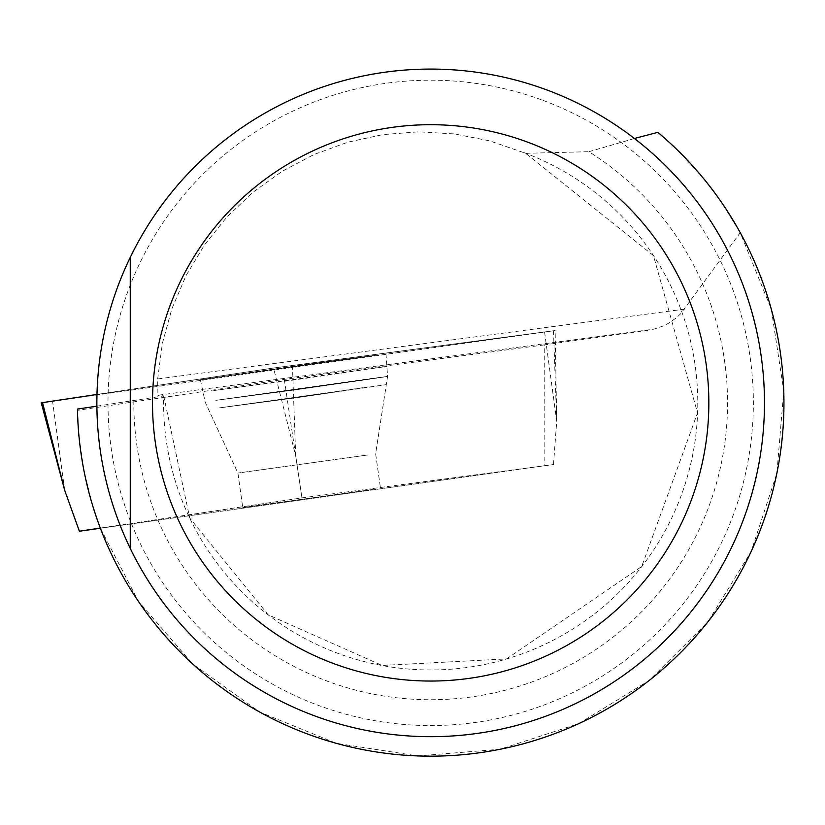 <?xml version="1.0" encoding="UTF-8"?>
<svg xmlns="http://www.w3.org/2000/svg" width="825" height="825" viewBox="0 0 825 825"><rect width="100%" height="100%" fill="white"/><g stroke="black" fill="none" stroke-linecap="round" stroke-linejoin="round"><path stroke-width="0.62" stroke-dasharray="4.12 3.09" d="M684.523 309.127L157.678 378.953L157.936 395.268L654.05 329.123L663.073 326.04L668.683 323.204L676.294 317.893L680.718 313.717L740.242 232.66L771.313 309.22L783.75 390.895L776.882 473.23L751.07 551.719L707.737 622.071L649.244 680.429L578.799 723.607L500.259 749.234L417.904 755.927L336.26 743.304L259.762 712.068L192.627 663.919L138.507 601.487L100.372 528.196L92.06 503.621L83.872 470.188L78.963 436.116L77.447 409.066M740.242 232.66L720.576 200.98L703.694 178.674L678.542 151.15L657.845 132.33M647.769 330.351L544.273 344.902L544.129 465.785L100.372 528.196M544.273 344.902L284.285 379.366L77.478 410.334M96.886 406.168L163.68 395.907L157.936 395.268M634.446 138.487L588.916 151.707A296.856 296.856 0 0 1 573.148 663.321A296.856 296.856 0 0 1 133.825 400.661M430.671 736.684A333.805 333.805 0 0 1 141.591 235.981A333.805 333.805 0 0 1 719.761 235.981A333.805 333.805 0 0 1 430.671 736.684M157.678 378.953L162.391 343.344L171.899 308.715L186.017 275.694L204.487 244.901L226.968 216.903L253.038 192.215L282.222 171.291L313.974 154.523L347.727 142.22L382.831 134.609L418.646 131.825L454.523 133.928L489.772 140.879L525.659 153.306L588.916 151.707M130.247 257.379L130.247 548.377M372.436 489.503L242.746 507.55L372.436 489.503M284.285 379.366L301.96 497.877L100.33 528.083L301.96 497.877L544.129 465.785M213.809 390.545L386.873 366.455L295.03 379.809L213.809 390.545M100.392 528.268L553.493 464.547L301.96 497.877L295.68 455.73L273.518 368.022L555.143 330.557L41.25 402.827M553.493 464.547L556.72 421.132L553.482 330.763M96.979 394.463L273.518 368.022M375.138 355.4L200.392 379.727L315.604 363.093L375.138 355.4M42.529 402.621L273.518 368.022L553.482 330.763L42.529 402.621M523.772 152.542A267.083 267.083 0 0 1 394.443 667.497A267.083 267.083 0 0 1 163.68 395.907M543.149 100.433A322.678 322.678 0 0 1 430.671 725.557A322.678 322.678 0 0 1 113.097 345.737A322.678 322.678 0 0 1 543.149 100.433M430.671 736.55A333.661 333.661 0 0 1 141.714 236.043A333.661 333.661 0 0 1 719.637 236.043A333.661 333.661 0 0 1 430.671 736.55M215.81 400.362L387.575 376.448L296.423 389.699L215.81 400.362L296.423 389.699L360.886 380.511L387.575 376.448L368.218 378.881L215.81 400.362M219.244 407.911L297.526 397.567L386.028 384.698L219.244 407.911L367.352 387.049L297.526 397.567L219.244 407.911M367.589 454.998L237.899 473.045L367.589 454.998M292.442 365.362L295.68 455.73M64.69 490.328L52.563 401.29M544.593 332.093L556.72 421.132L555.143 330.557M163.711 396.082L189.75 518.018L268.197 614.842L382.068 665.445L506.581 658.907L641.737 566.476L697.527 412.923L653.441 255.616L525.618 153.285M385.976 353.657L387.575 376.448L375.633 453.698L380.48 488.204L375.633 453.698L387.575 376.448L386.873 366.455M200.392 379.727L205.147 402.064L237.899 473.045L242.746 507.55L237.899 473.045L205.147 402.064L203.063 392.267"/><path stroke-width="1.24" d="M634.446 138.487L657.845 132.33A353.275 353.275 0 0 1 582.718 721.762A353.275 353.275 0 0 1 77.447 409.066L96.886 406.168M130.247 257.379A333.805 333.805 0 0 1 760.712 452.873A333.805 333.805 0 0 1 130.247 548.377A333.805 333.805 0 0 1 130.247 257.379L130.247 548.377M430.671 681.048A278.169 278.169 0 0 1 189.771 263.794A278.169 278.169 0 0 1 671.581 263.794A278.169 278.169 0 0 1 430.671 681.048M100.33 528.083L79.386 531.217L100.392 528.268M79.386 531.217L64.69 490.328L41.25 402.827L96.979 394.463L42.529 402.621L64.69 490.328"/></g></svg>
